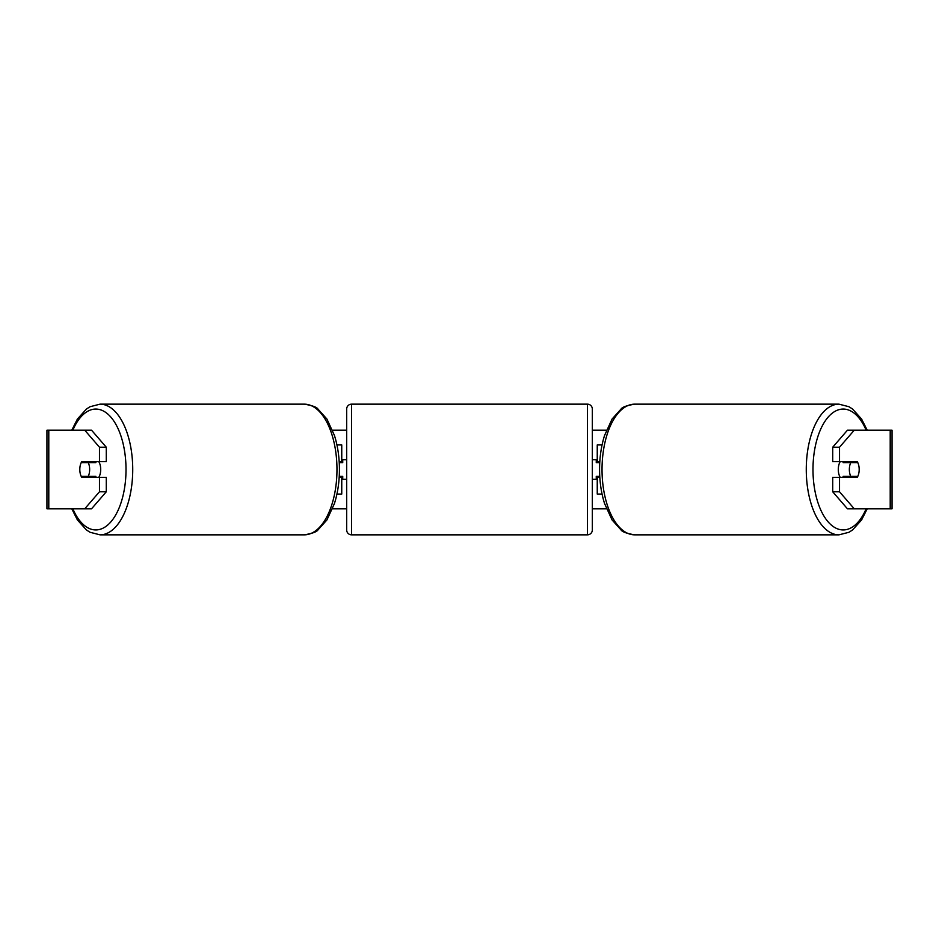 <?xml version="1.0" encoding="UTF-8"?>
<svg xmlns="http://www.w3.org/2000/svg" width="939" height="939" viewBox="0 0 939 939"><rect width="100%" height="100%" fill="white"/><g stroke="black" fill="none" stroke-linecap="round" stroke-linejoin="round"><path stroke-width="1.41" d="M341.749 462.622L341.749 461.636L339.179 461.636M341.749 461.636L341.749 444.933L336.937 444.933M336.937 494.067L341.749 494.067L341.749 476.378M339.179 477.364L341.749 477.364M602.063 444.933L597.251 444.933L597.251 461.636L599.821 461.636M602.063 494.067L597.251 494.067L597.251 476.378M597.251 462.622L597.251 461.636M599.821 477.364L597.251 477.364M840.252 477.364A9.824 4.918 -90 0 1 838.292 469.5A9.824 4.918 -90 0 1 840.252 461.636M849.349 469.5A9.824 4.918 -90 0 1 850.757 462.622L857.776 462.622A9.824 4.918 -90 0 1 859.185 469.5A9.824 4.918 -90 0 1 857.776 476.378L850.757 476.378A9.824 4.918 -90 0 1 849.349 469.5M843.656 461.636A9.824 4.918 -90 0 0 843.105 462.622L850.757 462.622M849.56 461.636A9.824 4.918 -90 0 1 850.112 462.622M850.112 476.378A9.824 4.918 -90 0 1 849.56 477.364M843.656 477.364A9.824 4.918 -90 0 1 843.105 476.378L850.757 476.378M106.283 447.21L106.283 461.636L81.787 461.636A9.824 4.918 -90 0 0 79.815 469.5A9.824 4.918 -90 0 0 81.787 477.364L106.283 477.364L106.283 491.79L91.541 508.809L46.95 508.809L46.95 430.191L91.541 430.191L106.283 447.21L99.475 447.21L84.733 430.191M88.595 477.364A9.824 4.918 90 0 1 88.031 476.378M332.559 430.191L346.667 430.191M592.333 430.191L606.441 430.191M332.559 508.809L346.667 508.809M592.333 508.809L606.441 508.809M854.267 508.809L892.05 508.809L892.05 430.191L854.267 430.191L839.525 447.21L832.717 447.21L832.717 461.636L857.213 461.636A9.824 4.918 -90 0 1 857.213 477.364L839.525 477.364L839.525 491.79L854.267 508.809L847.459 508.809L832.717 491.79L832.717 477.364L839.525 477.364M839.525 461.636L839.525 447.21M832.717 491.79L839.525 491.79M850.405 477.364A9.824 4.918 90 0 0 850.969 476.378M850.969 462.622A9.824 4.918 90 0 0 850.405 461.636M832.717 447.21L847.459 430.191L854.267 430.191M99.475 461.636L99.475 447.21M88.031 462.622A9.824 4.918 90 0 1 88.595 461.636M84.733 508.809L99.475 491.79L99.475 477.364M99.475 491.79L106.283 491.79M98.748 477.364A9.824 4.918 -90 0 0 100.708 469.5A9.824 4.918 -90 0 0 98.748 461.636M88.243 476.378A9.824 4.918 -90 0 0 89.651 469.5A9.824 4.918 -90 0 0 88.243 462.622L81.224 462.622A9.824 4.918 -90 0 0 79.815 469.5A9.824 4.918 -90 0 0 81.224 476.378L95.895 476.378A9.824 4.918 -90 0 1 95.344 477.364M88.888 476.378A9.824 4.918 -90 0 0 89.44 477.364M88.243 462.622L95.895 462.622A9.824 4.918 -90 0 0 95.344 461.636M89.44 461.636A9.824 4.918 -90 0 0 88.888 462.622M587.427 534.843L587.427 404.157L351.573 404.157A4.918 4.918 0 0 0 346.667 409.064L346.667 529.936A4.918 4.918 0 0 0 351.573 534.843L587.427 534.843A4.918 4.918 0 0 0 592.333 529.936L592.333 479.324L596.265 479.324L596.265 476.378L599.763 476.378M587.427 404.157A4.918 4.918 0 0 1 592.333 409.064L592.333 529.936M346.667 459.676L342.735 459.676L342.735 462.622L339.237 462.622M339.237 476.378L342.735 476.378L342.735 479.324L346.667 479.324M599.763 462.622L596.265 462.622L596.265 459.676L592.333 459.676L592.333 409.064M838.95 534.843L634.705 534.843A65.343 32.677 -90 0 1 602.028 469.5A65.343 32.677 -90 0 1 634.705 404.157L838.95 404.157A65.343 32.677 90 0 0 806.272 469.5A65.343 32.677 90 0 0 838.95 534.843L848.95 532.284L852.589 529.96L861.591 519.936L867.213 508.809M866.157 508.809A60.436 30.212 -90 0 1 832.729 526.18A60.436 30.212 -90 0 1 812.986 469.5A60.436 30.212 -90 0 1 832.729 412.82A60.436 30.212 -90 0 1 866.157 430.191M890.207 508.809L890.207 430.191M48.793 508.809L48.793 430.191M304.295 404.157C312.229 405.495 316.783 407.127 317.934 409.04L326.936 419.064L334.46 435.532C337.747 445.966 339.402 457.293 339.425 469.5C339.402 481.707 337.747 493.034 334.46 503.468L326.936 519.936L317.934 529.96C316.783 531.873 312.229 533.505 304.295 534.843A65.343 32.677 -90 0 0 336.972 469.5A65.343 32.677 -90 0 0 304.295 404.157L100.05 404.157A65.343 32.677 90 0 1 132.728 469.5A65.343 32.677 90 0 1 100.05 534.843L90.05 532.284L86.411 529.96L77.409 519.936L71.787 508.809M72.843 508.809A60.436 30.212 -90 0 0 106.271 526.18A60.436 30.212 -90 0 0 126.014 469.5A60.436 30.212 -90 0 0 106.271 412.82A60.436 30.212 -90 0 0 72.843 430.191M351.573 404.157L351.573 534.843M838.95 404.157L848.95 406.716L852.589 409.04L861.591 419.064L867.213 430.191M634.705 404.157C626.771 405.495 622.217 407.127 621.066 409.04L612.064 419.064L604.54 435.532C601.253 445.966 599.598 457.293 599.575 469.5C599.598 481.707 601.253 493.034 604.54 503.468L612.064 519.936L621.066 529.96C622.217 531.873 626.771 533.505 634.705 534.843M304.295 534.843L100.05 534.843M100.05 404.157L90.05 406.716L86.411 409.04L77.409 419.064L71.787 430.191"/></g></svg>
